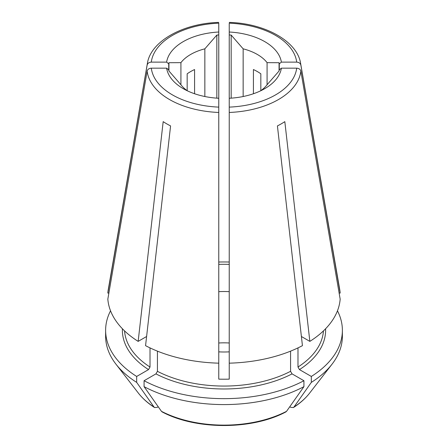 <?xml version="1.0" encoding="UTF-8"?>
<svg xmlns="http://www.w3.org/2000/svg" width="448" height="448" viewBox="0 0 448 448"><rect width="100%" height="100%" fill="white"/><g stroke="black" fill="none" stroke-linecap="round" stroke-linejoin="round"><path stroke-width="0.67" d="M166.622 62.121L151.301 62.121A72.89 42.084 180 0 1 218.764 23.173L218.764 32.015A57.618 33.264 180 0 0 166.622 62.121L168.722 63.829L168.722 69.877A55.524 32.054 0 0 0 168.941 70.991L180.919 84.75L180.919 62.647A47.141 27.216 180 0 1 204.854 48.826L204.854 96.522M107.834 293.07A116.284 67.138 0 0 1 108.293 289.425L147.342 63.672A77.039 44.481 0 0 0 147.14 65.066L107.834 293.07L108.875 293.07M147.14 71.114C147.655 69.317 149.044 68.331 151.301 68.169A72.89 42.084 180 0 0 218.764 107.117L218.764 363.166A116.284 67.138 0 0 1 145.561 345.66L170.582 125.922A80.948 46.738 180 0 1 163.178 121.643L138.152 341.382A116.284 67.138 0 0 1 107.834 299.118L147.14 71.114A77.039 44.481 0 0 0 218.764 112.465L218.764 23.173M340.166 293.07L300.86 65.066A77.039 44.481 0 0 0 300.658 63.672L339.707 289.425A116.284 67.138 0 0 1 340.166 293.07L339.125 293.07M243.146 96.522L243.146 48.826A47.141 27.216 180 0 1 267.081 62.647L267.081 84.75L279.059 70.991A55.524 32.054 0 0 0 279.278 69.877L281.378 68.169L296.699 68.169C298.956 68.331 300.345 69.317 300.86 71.114L340.166 299.118A116.284 67.138 0 0 1 309.848 341.382L284.822 121.643A80.948 46.738 180 0 1 277.418 125.922L302.439 345.66A116.284 67.138 0 0 1 229.236 363.166L229.236 32.015A57.618 33.264 180 0 1 281.378 62.121L296.699 62.121C298.956 62.283 300.345 63.269 300.86 65.066M243.146 48.826L231.168 35.067A55.524 32.054 0 0 0 229.236 34.944L229.236 23.716M303.923 386.658A192740.184 111279.134 60 0 1 286.546 411.331A93.839 54.18 180 0 1 161.454 411.331A195320.065 112768.634 -60 0 1 144.077 386.658A118.378 68.348 0 0 0 303.923 386.658L303.923 380.727A118.378 68.348 0 0 1 144.077 380.727L155.943 373.878L157.427 371.314L157.427 351.142M144.077 386.658L144.077 380.727M290.573 351.142L290.573 371.314L292.057 373.878L303.923 380.727M161.454 411.331L162.12 411.908C195.938 430.052 252.067 430.052 285.874 411.919L286.546 411.331M110.544 310.806A118.378 68.348 0 0 0 105.622 330.31L105.622 336.235A118.378 68.348 0 0 0 115.931 364.14A118.378 68.348 0 0 0 136.668 382.379L136.668 376.454L148.534 369.6L150.018 367.035L150.018 347.894M105.622 330.31A118.378 68.348 0 0 0 136.668 376.454M136.668 382.379A195320.065 112768.634 -60 0 0 154.045 407.053L154.56 407.551L157.259 407.338L158.239 406.767M323.445 330.893A99.523 57.462 180 0 1 297.982 367.035L299.466 369.6L311.332 376.454A118.378 68.348 0 0 0 342.378 330.31A118.378 68.348 0 0 0 337.456 310.806M309.848 341.382L301.398 336.504M289.761 406.767L290.741 407.338L293.44 407.551L293.955 407.053A192740.184 111279.134 60 0 0 311.332 382.379L311.332 376.454M260.831 90.686L260.831 73.819A47.141 27.216 180 0 0 253.422 69.541L253.422 93.744M187.169 90.686L187.169 73.819A47.141 27.216 180 0 1 194.578 69.541L194.578 93.744M187.331 90.804A47.141 27.216 180 0 1 180.919 84.75M229.236 342.989A52.382 30.24 0 0 0 218.764 342.989M281.378 68.169A57.618 33.264 180 0 1 264.746 88.665A57.618 33.264 180 0 1 229.236 98.274M229.236 262.03A118.378 68.348 0 0 0 218.764 262.03M279.278 69.877L279.278 63.829L281.378 62.121M218.764 98.274A57.618 33.264 180 0 1 183.254 88.665A57.618 33.264 180 0 1 166.622 68.169L151.301 68.169M166.622 68.169L168.722 69.877M147.14 65.066C147.655 63.269 149.044 62.283 151.301 62.121M297.982 367.035L297.982 347.894M216.832 98.151L216.832 35.067A55.524 32.054 0 0 1 218.764 34.944L218.764 32.015M218.764 291.665A52.382 30.24 180 0 1 229.236 291.665M218.764 264.376A99.523 57.462 180 0 1 229.236 264.376M229.236 353.478L229.236 351.848A52.382 30.24 180 0 1 218.764 351.848L218.764 379.137A99.523 57.462 180 0 0 229.236 379.137L229.236 353.478M229.236 112.465L229.236 107.117L229.236 112.465A77.039 44.481 0 0 0 300.86 71.114M146.602 336.504L138.152 341.382M267.081 84.75A47.141 27.216 180 0 1 260.669 90.804M279.278 63.829A55.524 32.054 0 0 0 279.059 62.72L267.081 62.647M216.832 35.067L204.854 48.826M180.919 62.647L168.941 62.72A55.524 32.054 0 0 0 168.722 63.829M231.168 98.151L231.168 35.067M279.059 70.991L279.059 62.72M168.941 70.991L168.941 62.72M311.332 382.379A118.378 68.348 0 0 0 332.069 364.14A118.378 68.348 0 0 0 342.378 336.235L342.378 330.31M229.236 23.173A72.89 42.084 180 0 1 296.699 62.121M292.057 373.878A101.618 58.671 180 0 1 155.943 373.878M148.534 369.6A101.618 58.671 180 0 1 122.416 328.77M154.045 407.053A93.839 54.18 180 0 1 138.337 393.058C142.503 398.418 147.902 403.245 154.543 407.546M150.018 367.035A99.523 57.462 180 0 1 124.555 330.893M325.584 328.77A101.618 58.671 180 0 1 299.466 369.6M293.457 407.546C300.098 403.245 305.497 398.418 309.663 393.058A93.839 54.18 180 0 1 293.955 407.053M296.699 68.169A72.89 42.084 180 0 1 229.236 107.117M290.573 371.314A99.523 57.462 180 0 1 157.427 371.314M300.658 63.672C297.646 41.793 265.894 23.475 229.286 22.4M147.342 63.672C150.354 41.793 182.106 23.475 218.714 22.4M138.337 393.058L115.931 364.14M309.663 393.058L332.069 364.14"/></g></svg>

